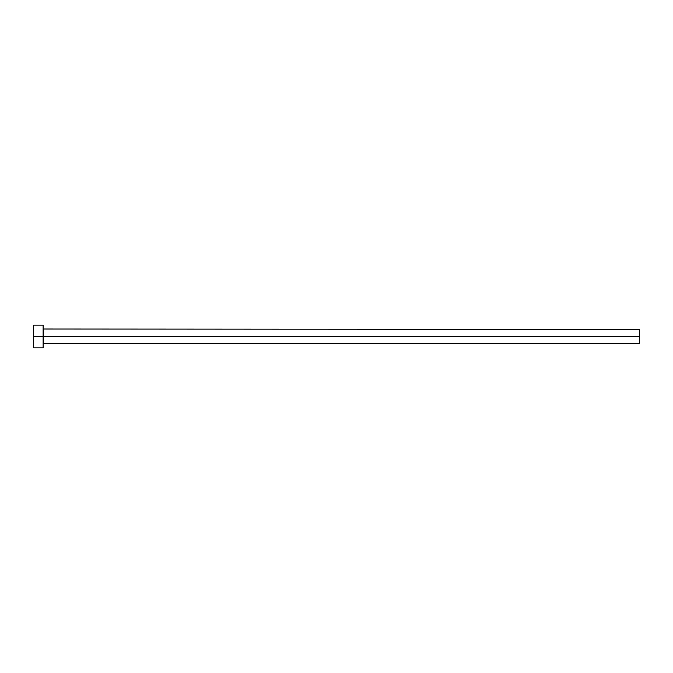 <?xml version="1.0" encoding="UTF-8"?>
<svg xmlns="http://www.w3.org/2000/svg" width="673" height="673" viewBox="0 0 673 673"><rect width="100%" height="100%" fill="white"/><g stroke="black" fill="none" stroke-linecap="round" stroke-linejoin="round"><path stroke-width="1.01" d="M33.65 347.857L33.65 325.143L33.65 336.5L639.35 336.5L639.35 343.6L639.35 336.5L43.493 336.5L43.493 329.4L43.493 336.5L33.65 336.5L33.65 347.857L43.114 347.857L43.114 325.143L43.114 347.857M43.114 343.979L43.493 336.5L43.493 343.6L639.35 343.6M639.35 336.5L639.35 329.4L639.35 336.5M639.35 329.4L43.114 329.021M33.65 325.143L43.114 325.143"/></g></svg>
